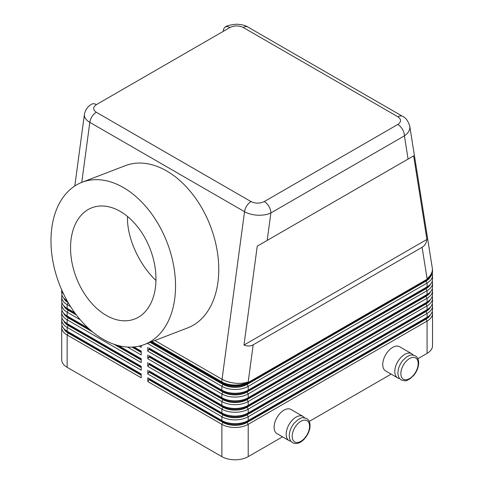 <?xml version="1.0" encoding="UTF-8"?>
<svg xmlns="http://www.w3.org/2000/svg" width="484" height="484" viewBox="0 0 484 484"><rect width="100%" height="100%" fill="white"/><g stroke="black" fill="none" stroke-linecap="round" stroke-linejoin="round"><path stroke-width="0.73" d="M84.422 114.321L84.361 115.125C84.446 117.83 86.261 120.238 89.812 122.355L244.541 211.689C248.207 213.746 252.6 214.92 257.706 215.205C262.818 215.404 267.21 214.648 270.877 212.948A9.377 5.415 -120 0 0 268.947 206.456A9.377 5.415 -120 0 0 264.294 201.544C259.847 203.625 255.431 203.643 251.033 201.598L96.304 112.264C92.759 109.729 92.789 107.176 96.401 104.611L229.924 27.521A9.371 5.415 -120 0 0 225.266 27.056A9.371 5.415 -120 0 0 223.342 31.315L225.683 29.966M229.924 27.521C234.371 25.434 238.787 25.416 243.186 27.467L397.909 116.795C401.454 119.336 401.424 121.883 397.818 124.455A9.377 5.415 60 0 1 402.476 129.367A9.377 5.415 60 0 1 404.4 135.859C407.951 133.39 409.773 130.559 409.857 127.365L409.736 126.052M408.091 159.073L413.645 155.86L426.912 239.435C426.362 243.089 424.752 245.709 422.096 247.282L253.18 344.808C250.488 346.32 247.421 346.399 243.978 345.05L257.246 246.156L408.091 159.073L404.4 135.859L270.877 212.948L267.192 240.415M96.401 104.611A9.371 5.415 60 0 0 91.742 104.145C89.54 105.33 85.511 108.325 84.404 114.436L74.802 186.001M68.22 331.83A17.073 9.855 -0 0 0 68.238 331.842L67.143 331.207A18.622 10.751 180 0 1 61.686 323.602L61.686 319.803A18.622 10.751 -0 0 0 67.143 327.408L141.213 370.169L141.213 366.37L67.143 323.602A18.622 10.751 180 0 1 61.686 316.004L61.686 312.198A18.622 10.751 -0 0 0 67.143 319.803L141.213 362.57L141.213 358.765L118.411 345.6M61.982 325.508A18.622 10.751 -0 0 0 61.686 327.408A18.622 10.751 -0 0 0 67.143 335.007L141.213 377.774L141.213 373.975L67.143 331.207L67.143 327.408L68.238 325.508A17.073 9.855 180 0 1 63.743 320.91M61.686 327.408L61.686 359.715A18.622 10.751 0 0 0 67.143 367.32L67.143 335.007L68.238 333.107A17.073 9.855 180 0 1 63.743 328.515M68.22 324.226A17.073 9.855 -0 0 0 68.238 324.238L67.143 323.602L67.143 319.803L68.238 317.903A17.073 9.855 180 0 1 63.743 313.311M61.982 317.903A18.622 10.751 -0 0 0 61.686 319.803M68.22 316.627A17.073 9.855 -0 0 0 68.238 316.633L67.143 316.004A18.622 10.751 180 0 1 61.686 308.399L61.686 304.599A18.622 10.751 -0 0 0 67.143 312.198L80.283 319.785M61.982 310.298A18.622 10.751 -0 0 0 61.686 312.198M68.22 309.022A17.073 9.855 -0 0 0 68.238 309.034L67.143 308.399A18.622 10.751 180 0 1 61.686 300.794L61.686 296.994A18.622 10.751 -0 0 0 67.143 304.599L70.579 306.584M61.982 302.7A18.622 10.751 -0 0 0 61.686 304.599M76.454 315.042L68.238 310.298A17.073 9.855 180 0 1 63.743 305.707M67.137 300.794A18.622 10.751 180 0 1 61.686 293.195L61.686 289.843M61.982 295.095A18.622 10.751 -0 0 0 61.686 296.994M68.214 302.681A17.073 9.855 180 0 1 63.743 298.102M61.71 289.886A18.622 10.751 -0 0 0 63.761 294.32M430.476 306.977A17.073 9.855 180 0 1 425.974 311.569L247.106 414.836A17.073 9.855 180 0 1 222.967 414.836L148.897 372.069L147.795 373.975L221.872 416.736A18.622 10.751 -0 0 0 248.207 416.736L427.076 313.469A18.622 10.751 0 0 0 432.527 305.864L432.527 309.669A18.622 10.751 180 0 1 427.076 317.268L425.974 317.903A17.073 9.855 0 0 0 425.999 317.891M425.974 311.569L427.076 313.469L427.076 317.268L248.207 420.536A18.622 10.751 180 0 1 221.872 420.536L147.795 377.774L147.795 381.574L221.872 424.341A18.622 10.751 0 0 0 248.207 424.341L427.076 321.074A18.622 10.751 0 0 0 432.527 313.469A18.622 10.751 0 0 0 432.236 311.569M222.967 414.836L221.872 416.736L221.872 420.536L222.967 421.171A17.073 9.855 0 0 0 247.106 421.171L248.207 420.536L248.207 416.736L247.106 414.836M222.967 422.441L221.872 424.341L221.872 456.648A18.622 10.751 0 0 0 248.207 456.648L248.207 424.341L247.106 422.441A17.073 9.855 180 0 1 222.967 422.441L148.897 379.674L147.795 381.574M430.476 314.576A17.073 9.855 180 0 1 425.974 319.168L427.076 321.074L427.076 353.38A18.622 10.751 0 0 0 432.527 345.782L432.527 313.469M148.043 343.132L147.795 343.561L221.872 386.329L221.872 390.128L222.967 390.763A17.073 9.855 0 0 0 247.106 390.763L248.207 390.128A18.622 10.751 180 0 1 221.872 390.128L148.897 347.996M430.476 276.564A17.073 9.855 180 0 1 425.974 281.156L247.106 384.423A17.073 9.855 180 0 1 222.967 384.423L221.872 386.329A18.622 10.751 -0 0 0 248.207 386.329L427.076 283.055A18.622 10.751 0 0 0 432.527 275.457A18.622 10.751 0 0 0 432.236 273.557M152.061 341.589L221.872 381.894L221.872 382.523L222.967 383.159A17.073 9.855 0 0 0 247.106 383.159L248.207 382.523A18.622 10.751 180 0 1 221.872 382.523L151.401 341.843M430.476 284.168A17.073 9.855 180 0 1 425.974 288.76L247.106 392.028A17.073 9.855 180 0 1 222.967 392.028L148.897 349.26L147.795 351.166L221.872 393.928L221.872 397.727L222.967 398.362A17.073 9.855 0 0 0 247.106 398.362L248.207 397.727A18.622 10.751 180 0 1 221.872 397.727L148.897 355.601M222.967 392.028L221.872 393.928A18.622 10.751 0 0 0 248.207 393.928L427.076 290.66A18.622 10.751 0 0 0 432.527 283.055A18.622 10.751 0 0 0 432.236 281.156M430.476 291.767A17.073 9.855 180 0 1 425.974 296.359L247.106 399.633A17.073 9.855 180 0 1 222.967 399.633L148.897 356.865L147.795 358.765L221.872 401.532L221.872 405.332L222.967 405.967A17.073 9.855 -0 0 0 247.106 405.967L248.207 405.332A18.622 10.751 180 0 1 221.872 405.332L148.897 363.2M222.967 399.633L221.872 401.532A18.622 10.751 0 0 0 248.207 401.532L427.076 298.265A18.622 10.751 0 0 0 432.527 290.66A18.622 10.751 0 0 0 432.236 288.76M430.476 299.372A17.073 9.855 180 0 1 425.974 303.964L247.106 407.232A17.073 9.855 180 0 1 222.967 407.232L148.897 364.47L147.795 366.37L221.872 409.131L221.872 412.937L222.967 413.566A17.073 9.855 0 0 0 247.106 413.566L248.207 412.937A18.622 10.751 180 0 1 221.872 412.937L148.897 370.804M222.967 407.232L221.872 409.131A18.622 10.751 -0 0 0 248.207 409.131L427.076 305.864A18.622 10.751 0 0 0 432.527 298.265A18.622 10.751 0 0 0 432.236 296.359M432.527 275.457L432.527 279.256A18.622 10.751 180 0 1 427.076 286.861L248.207 390.128L248.207 386.329L247.106 384.423M422.096 247.282L427.076 278.621A18.622 10.751 0 0 0 432.527 271.022L432.527 271.651A18.622 10.751 180 0 1 427.076 279.256L248.207 382.523L248.207 381.894A18.622 8.821 -172.4 0 1 222.053 379.268L154.898 340.5M432.527 283.055L432.527 286.861A18.622 10.751 180 0 1 427.076 294.46L248.207 397.727L248.207 393.928L247.106 392.028M432.527 290.66L432.527 294.46A18.622 10.751 180 0 1 427.076 302.064L248.207 405.332L248.207 401.532L247.106 399.633M432.527 298.265L432.527 302.064A18.622 10.751 180 0 1 427.076 309.669L248.207 412.937L248.207 409.131L247.106 407.232M425.974 303.964L427.076 305.864L427.076 309.669L425.974 310.298A17.073 9.855 0 0 0 425.999 310.286M432.527 305.864A18.622 10.751 0 0 0 432.236 303.964M425.974 296.359L427.076 298.265L427.076 302.064L425.974 302.7A17.073 9.855 0 0 0 425.999 302.688M425.974 288.76L427.076 290.66L427.076 294.46L425.974 295.095A17.073 9.855 0 0 0 425.999 295.083M425.974 281.156L427.076 283.055L427.076 286.861L425.974 287.49A17.073 9.855 -0 0 0 425.999 287.478M397.909 116.795A9.311 5.378 -60 0 1 402.555 116.329C405.701 117.588 408.109 120.885 409.766 126.233L432.297 268.1A18.622 12.384 -9 0 1 427.076 278.621L427.076 279.256L425.974 279.891A17.073 9.855 -0 0 0 425.999 279.879M141.213 367.634L68.238 325.508M141.213 367.132L68.68 325.254A16.45 9.498 180 0 1 65.195 322.284M103.116 339.242A86.908 57.765 69 0 1 51.982 255.558A86.908 57.765 69 0 1 82.092 182.268A86.908 57.765 69 0 1 123.402 187.556A86.908 57.765 69 0 1 174.53 271.24A86.908 57.765 69 0 1 144.42 344.523A86.908 57.765 69 0 1 103.116 339.242M82.092 182.268L125.332 165.661A86.908 57.796 69 0 1 166.647 170.943A86.908 57.796 69 0 1 217.921 282.275A86.908 57.796 69 0 1 187.604 327.934L144.42 344.523M71.118 239.072A59.593 39.615 -111 0 0 89.231 300.358A59.593 39.615 -111 0 0 135.199 318.799A59.593 39.615 -111 0 0 155.394 287.726A59.593 39.615 -111 0 0 137.825 227.123A59.593 39.615 -111 0 0 92.468 207.551A59.593 39.615 -111 0 0 71.118 239.072M155.951 280.484C139.374 264.857 127.346 238.606 127.492 218.357L127.516 216.481M427.076 353.38L417.861 358.704M391.163 374.12L309.222 421.425M282.523 436.84L248.207 456.648M221.872 456.648L67.143 367.32M399.633 378.512A13.969 8.065 -60 0 1 397.703 377.895A13.969 8.065 -60 0 1 394.811 371.5A13.969 8.065 -60 0 1 400.909 357.446A13.969 8.065 -60 0 1 411.672 353.701A13.969 8.065 -60 0 1 413.173 355.062M411.672 353.701L399.602 346.738A13.969 8.065 120 0 0 388.84 350.476A13.969 8.065 120 0 0 382.741 364.531A13.969 8.065 120 0 0 385.633 370.925L397.703 377.895M304.533 417.783A13.969 8.065 120 0 0 303.032 416.428A13.969 8.065 120 0 0 292.269 420.166A13.969 8.065 120 0 0 286.171 434.221A13.969 8.065 120 0 0 289.069 440.615A13.969 8.065 120 0 0 290.993 441.239M289.069 440.615L276.993 433.646A13.969 8.065 -60 0 1 274.101 427.251A13.969 8.065 -60 0 1 284.029 410.117A13.969 8.065 -60 0 1 290.963 409.458L303.032 416.428M426.912 239.435L243.978 345.05M413.645 155.86L257.246 246.156M222.967 384.423L150.088 342.345M150.615 342.146L223.408 384.169A16.45 9.498 0 0 0 246.671 384.169L425.539 280.901A16.45 9.498 0 0 0 429.024 277.931M148.897 349.26L149.332 349.012L223.408 391.774A16.45 9.498 0 0 0 246.671 391.774L425.539 288.506A16.45 9.498 0 0 0 429.024 285.536M148.897 356.865L149.332 356.611L223.408 399.379A16.45 9.498 0 0 0 246.671 399.379L425.539 296.111A16.45 9.498 0 0 0 429.024 293.135M148.897 364.47L149.332 364.216L223.408 406.977A16.45 9.498 0 0 0 246.671 406.977L425.539 303.71A16.45 9.498 0 0 0 429.024 300.739M148.897 372.069L149.332 371.821L223.408 414.582A16.45 9.498 0 0 0 246.671 414.582L425.539 311.315A16.45 9.498 0 0 0 429.024 308.344M147.795 343.229L147.795 343.561M149.332 349.012L149.332 348.25M147.795 347.361L147.795 351.166M149.332 356.611L149.332 355.855M147.795 354.966L147.795 358.765M149.332 364.216L149.332 363.454M147.795 362.57L147.795 366.37M149.332 371.821L149.332 371.059M147.795 370.169L147.795 373.975M141.213 375.239L68.238 333.107M141.213 374.731L68.68 332.853A16.45 9.498 180 0 1 65.195 329.882M139.096 346.139L141.213 347.361L141.213 345.594M127.504 347.046L141.213 354.966L141.213 351.166L133.923 346.955M74.808 312.821L67.143 308.399L67.143 304.599L68.232 302.712M88.427 328.291L67.143 316.004L67.143 312.198L68.238 310.298M425.974 319.168L247.106 422.441M147.795 377.774L148.897 378.409M148.897 379.674L149.332 378.657M149.332 379.42L223.408 422.187A16.45 9.498 0 0 0 246.671 422.187L425.539 318.914A16.45 9.498 0 0 0 429.024 315.943M141.213 352.431L131.957 347.089M141.213 360.036L113.764 344.184M92.765 332.06L68.238 317.903M67.73 301.847A16.45 9.498 180 0 1 65.195 299.475M141.213 351.922L132.761 347.046M75.776 314.146L68.68 310.044A16.45 9.498 180 0 1 65.195 307.074M141.213 359.527L115.827 344.868M90.823 330.433L68.68 317.649A16.45 9.498 180 0 1 65.195 314.679M418.188 363.581A12.257 7.078 120 0 0 409.518 358.577A12.257 7.078 120 0 0 400.849 373.594A12.257 7.078 120 0 0 409.518 378.597A12.257 7.078 120 0 0 418.188 363.581M253.18 344.808L248.207 381.894A18.622 10.751 0 0 1 221.872 381.894A18.622 10.751 -60 0 1 222.053 379.268L244.541 211.689A9.311 5.378 -60 0 1 251.033 201.598M81.754 182.401L89.812 122.355A9.311 5.378 -60 0 1 96.304 112.264M397.818 124.455L264.294 201.544M243.186 27.467A9.311 5.378 -60 0 1 247.832 27.001A9.311 5.378 -60 0 1 247.838 27.007L402.567 116.335A9.311 5.378 -60 0 1 402.567 116.335A9.311 5.378 -60 0 1 402.646 116.384M292.209 436.314A12.257 7.078 -60 0 1 300.879 421.298A12.257 7.078 -60 0 1 309.548 426.301A12.257 7.078 -60 0 1 300.879 441.317A12.257 7.078 -60 0 1 292.209 436.314M223.408 384.169L223.408 383.401M246.671 384.169L246.671 383.401M425.539 280.901L425.539 280.145M223.408 391.774L223.408 391.005M246.671 391.774L246.671 391.005M425.539 288.506L425.539 287.744M223.408 399.379L223.408 398.61M246.671 399.379L246.671 398.61M425.539 296.111L425.539 295.349M223.408 406.977L223.408 406.209M246.671 406.977L246.671 406.209M425.539 303.71L425.539 302.954M223.408 414.582L223.408 413.814M246.671 414.582L246.671 413.814M425.539 311.315L425.539 310.553M223.408 422.187L223.408 421.419M246.671 422.187L246.671 421.419M425.539 318.914L425.539 318.157M68.68 332.853L68.68 332.097M68.68 310.044L68.68 309.288M68.68 317.649L68.68 316.887M68.68 325.254L68.68 324.492M306.656 418.515C300.304 416.682 301.096 418.581 298.398 419.374L294.212 423.125C291.065 427.063 289.426 431.232 289.293 435.618C289.305 438.909 290.436 441.275 292.687 442.709C300.286 446.768 310.135 434.68 310.05 425.605C310.038 422.314 308.907 419.949 306.656 418.515M418.684 362.885C418.666 359.576 417.541 357.216 415.29 355.794C408.944 353.961 409.73 355.861 407.032 356.654L402.851 360.405C399.705 364.343 398.066 368.505 397.933 372.898C397.951 376.201 399.082 378.567 401.327 379.988C407.679 381.822 406.887 379.922 409.585 379.123L413.772 375.378C416.918 371.434 418.557 367.271 418.684 362.885M68.238 331.842L67.143 331.207M68.238 324.238L67.143 323.602M68.238 316.633L67.143 316.004M68.238 309.034L67.143 308.399M425.974 317.903L427.076 317.268M425.974 310.298L427.076 309.669M425.974 302.7L427.076 302.064M425.974 295.095L427.076 294.46M425.974 287.49L427.076 286.861M425.974 279.891L427.076 279.256M432.527 271.022A18.622 18.622 0 0 0 432.297 268.1M247.832 27.001C245.66 25.471 241.891 24.533 236.525 24.2C230.045 24.89 226.294 25.846 225.266 27.056"/></g></svg>
